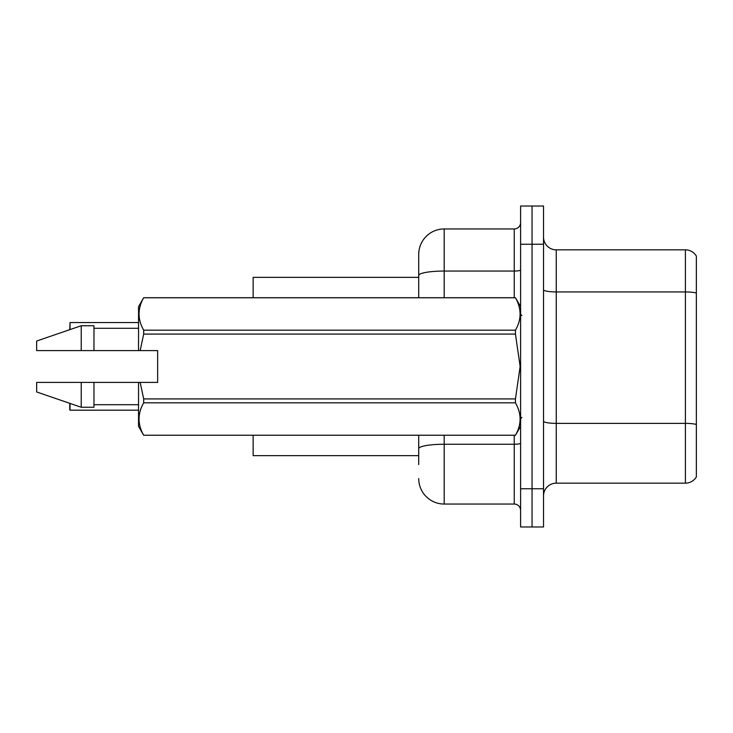 <?xml version="1.0" encoding="UTF-8"?>
<svg xmlns="http://www.w3.org/2000/svg" width="733" height="733" viewBox="0 0 733 733"><rect width="100%" height="100%" fill="white"/><g stroke="black" fill="none" stroke-linecap="round" stroke-linejoin="round"><path stroke-width="1.1" d="M253.151 455.651L418.717 455.651L253.151 455.651L253.151 435.274M418.717 275.48L418.717 254.424A25.472 25.472 0 0 1 444.189 228.953L444.189 271.054A25.472 4.425 180 0 0 418.717 275.48L418.717 297.726L418.717 275.48L418.717 277.349L253.151 277.349L253.151 297.726M696.35 432.213L696.35 472.968M543.519 495.893A12.736 12.736 0 0 1 556.255 483.157L685.401 483.157L685.401 249.843L556.255 249.843A12.736 12.736 0 0 1 543.519 237.107A12.736 12.736 0 0 0 556.255 249.843L556.255 483.157M532.057 488.764L532.057 526.972L543.519 526.972L543.519 488.764L532.057 488.764L532.057 526.972L520.604 526.972L520.604 488.764L532.057 488.764L532.057 244.236L532.057 488.764M520.604 488.764L520.604 206.028L532.057 206.028L532.057 244.236L532.057 206.028L543.519 206.028L543.519 488.764M696.35 256.083A12.736 12.736 0 0 0 685.401 249.843A12.736 12.736 0 0 1 696.35 256.083L696.35 476.917A12.736 12.736 0 0 1 685.401 483.157M418.717 464.566L418.717 435.274M444.189 435.274L444.189 504.047L514.236 504.047L514.236 435.274M444.189 228.953L514.236 228.953A6.368 6.368 0 0 0 520.604 222.585M418.717 453.104L418.717 448.678A25.472 4.425 180 0 1 444.189 444.253L514.236 444.253A6.368 1.109 0 0 0 520.604 443.153M418.717 254.424L418.717 268.434M520.604 510.415A6.368 6.368 0 0 0 514.236 504.047M444.189 504.047A25.472 25.472 0 0 1 418.717 478.576M69.763 329.676L70.02 322.566L138.537 322.566L70.02 322.566L70.02 329.584M140.177 350.585L157.641 350.585L157.641 382.415L140.177 382.415L143.677 398.917L515.455 398.917L520.137 366.5L515.455 334.083L143.677 334.083L140.177 350.585L138.537 350.585L138.537 306.641L143.677 297.763C137.52 308.529 137.52 319.331 143.677 330.18L515.455 330.18C521.621 319.423 521.621 308.611 515.455 297.763L143.677 297.763M515.455 398.917L515.455 402.82L143.677 402.82C137.52 413.577 137.52 424.389 143.677 435.237L515.455 435.237C521.621 424.471 521.621 413.669 515.455 402.82M140.177 382.415L138.537 382.415L138.537 426.359L143.677 435.274M143.677 398.917L143.677 402.82M138.537 382.415L93.961 382.415L93.961 407.255L81.226 407.255L81.226 382.415L36.65 382.415L36.65 391.972L81.226 407.255M93.961 382.415L81.226 382.415M36.65 382.415L53.491 382.415M520.604 306.641L515.455 297.763M515.455 330.18L515.455 334.083M143.677 435.237L515.455 435.237M143.677 330.18L143.677 334.083M81.226 325.745L81.226 350.585L36.65 350.585L36.65 341.028L81.226 325.745L93.961 325.745L93.961 350.585L138.537 350.585M81.226 350.585L93.961 350.585M70.02 403.416L70.02 410.178L69.763 403.324M70.02 410.178L138.537 410.178M69.763 409.921L69.763 405.083M696.35 293.026A12.736 2.208 180 0 0 685.401 291.936L556.255 291.936A12.736 2.208 0 0 1 543.519 289.727M696.35 424.453A12.736 2.208 180 0 0 685.401 423.372L556.255 423.372A12.736 2.208 -0 0 1 543.519 421.154M543.519 244.236L520.604 244.236M444.189 297.726L444.189 271.054L514.236 271.054L514.236 228.953M514.236 297.726L514.236 271.054A6.368 1.109 0 0 0 520.604 269.946M521.878 315.556L520.604 314.283M520.604 426.359L515.455 435.274M93.961 404.708L138.537 404.708M143.677 297.726L515.455 297.726M93.961 328.292L138.537 328.292M521.878 417.444L520.604 418.717"/></g></svg>
